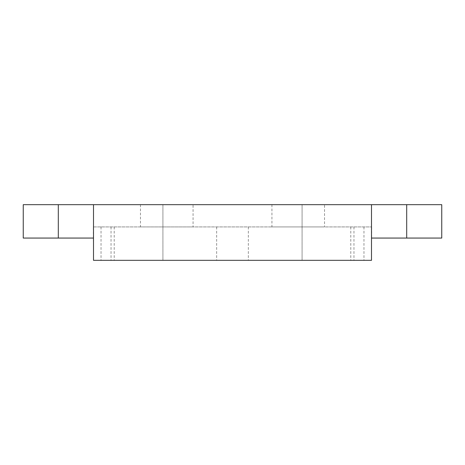 <?xml version="1.0" encoding="UTF-8"?>
<svg xmlns="http://www.w3.org/2000/svg" width="465" height="465" viewBox="0 0 465 465"><rect width="100%" height="100%" fill="white"/><g stroke="black" fill="none" stroke-linecap="round" stroke-linejoin="round"><path stroke-width="0.35" stroke-dasharray="2.33 1.74" d="M93.326 226.937L371.675 226.937L93.326 226.937L93.326 238.063L58.305 238.063L58.305 204.676L23.25 204.676L23.25 238.063L58.305 238.063M114.204 226.937L114.204 260.324L93.5 260.324L93.326 238.063M363.961 226.937L363.961 260.324L114.204 260.324M193.062 204.676L140.477 204.676L193.062 204.676L193.062 226.937L140.477 226.937L193.062 226.937M140.477 204.676L140.477 226.937M324.524 204.676L271.938 204.676L324.524 204.676L324.524 226.937L271.938 226.937L324.524 226.937M271.938 204.676L271.938 226.937M302.087 260.324L162.913 260.324L302.087 260.324L302.087 204.676L162.913 204.676L162.913 260.324L162.913 204.676L302.087 204.676L302.087 260.324M406.695 238.063L441.75 238.063L441.75 204.676L406.695 204.676L406.695 238.063L371.5 238.063L371.5 260.324L350.796 260.324L363.961 260.324M406.695 204.676L58.305 204.676M248.345 226.937L248.345 260.324M371.675 226.937L371.675 238.063M216.655 226.937L216.655 260.324M111.03 226.937L111.03 260.324M353.97 226.937L353.97 260.324M101.039 226.937L101.039 260.324M350.796 226.937L350.796 260.324"/><path stroke-width="0.7" d="M371.5 260.324L93.5 260.324L93.5 204.676L371.5 204.676L371.5 260.324M58.305 204.676L58.305 238.063L23.25 238.063L23.25 204.676L93.5 204.676M441.75 204.676L441.75 238.063L406.695 238.063L406.695 204.676L441.75 204.676M371.5 204.676L406.695 204.676M371.5 238.063L406.695 238.063M58.305 238.063L93.5 238.063"/></g></svg>
